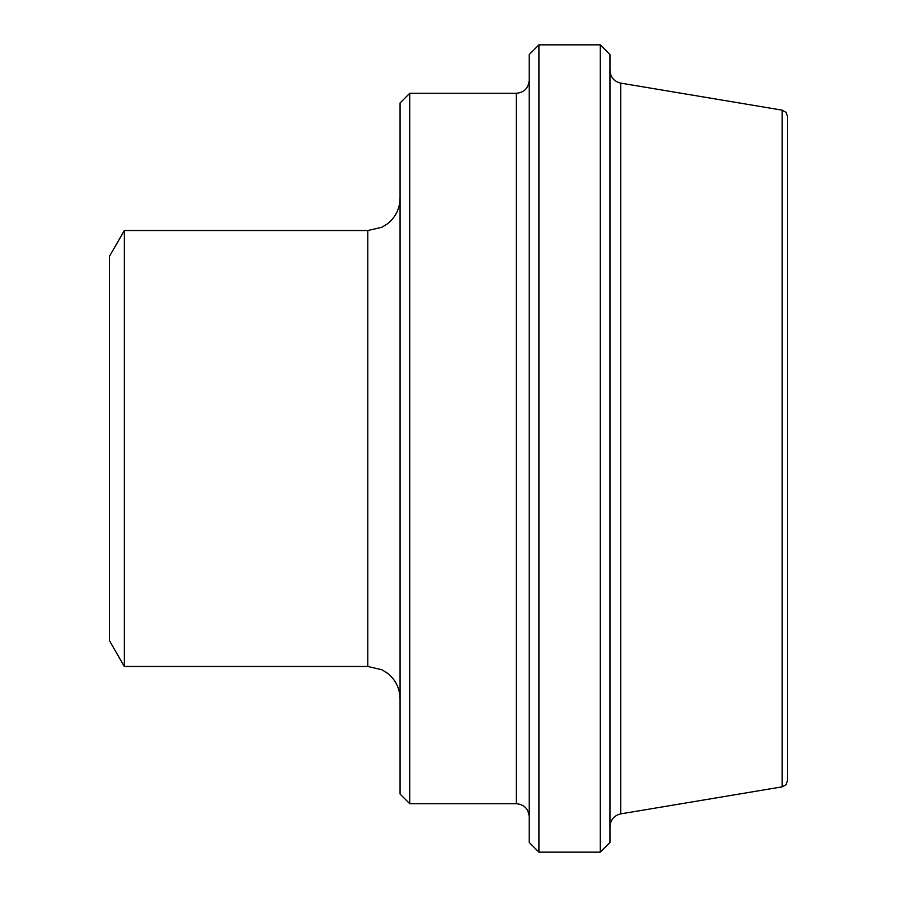 <?xml version="1.0" encoding="UTF-8"?>
<svg xmlns="http://www.w3.org/2000/svg" width="897" height="897" viewBox="0 0 897 897"><rect width="100%" height="100%" fill="white"/><g stroke="black" fill="none" stroke-linecap="round" stroke-linejoin="round"><path stroke-width="1.35" d="M124.347 666.471L124.347 230.529L109.434 256.363L109.434 640.637L124.347 666.471L367.77 666.471L381.976 669.767L387.762 673.4C395.734 679.982 399.838 688.436 400.062 698.763M409.75 803.712L409.75 93.288L400.062 102.976L400.062 794.024L409.75 803.712L516.313 803.712C524.083 804.407 528.389 808.713 529.23 816.629M538.918 852.15L538.918 44.85L529.23 54.538L529.23 842.462L538.918 852.15L600.272 852.15L600.272 44.85L609.96 54.538L609.96 842.462L600.272 852.15M620.746 83.129L782.173 110.152L782.173 786.848L620.746 813.871L620.746 83.129C614.053 81.504 610.465 77.254 609.96 70.392M782.173 786.848L786.007 784.696L787.566 780.48L787.566 116.52L786.007 112.304L782.173 110.152M409.75 93.288L516.313 93.288L516.313 803.712M124.347 230.529L367.77 230.529L367.77 666.471M538.918 44.85L600.272 44.85M367.77 230.529L381.976 227.233L387.762 223.6C395.734 217.018 399.838 208.564 400.062 198.237M516.313 93.288C524.083 92.593 528.389 88.287 529.23 80.371M620.746 813.871C614.053 815.496 610.465 819.746 609.96 826.608"/></g></svg>

